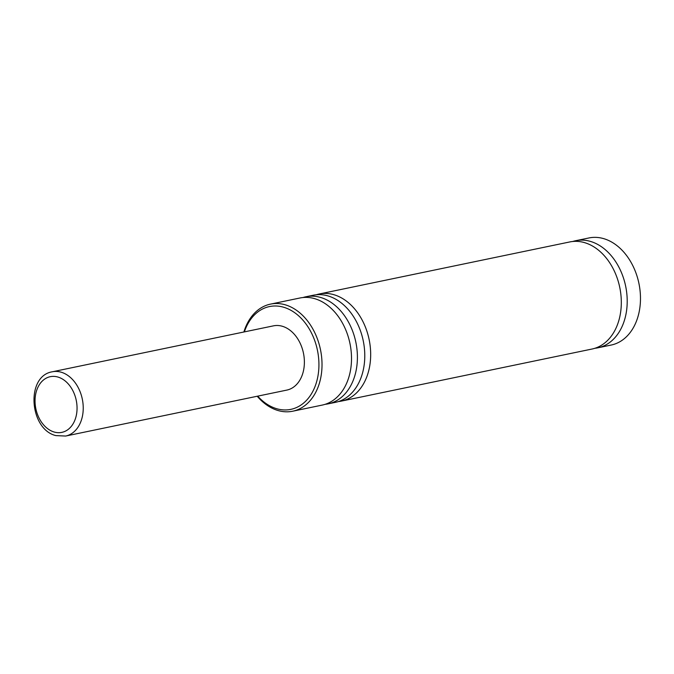<?xml version="1.0" encoding="UTF-8"?>
<svg xmlns="http://www.w3.org/2000/svg" width="674" height="674" viewBox="0 0 674 674"><rect width="100%" height="100%" fill="white"/><g stroke="black" fill="none" stroke-linecap="round" stroke-linejoin="round"><path stroke-width="1.01" d="M302.963 297.537A54.687 39.673 78.3 0 1 305.878 296.771A54.687 39.673 78.3 0 1 320.613 297.453A54.687 39.673 78.3 0 1 357.228 352.182A54.687 39.673 78.3 0 1 328.128 403.861A54.687 39.673 78.3 0 1 325.154 404.316M316.232 294.774A54.687 39.673 78.3 0 1 319.147 294.007A54.687 39.673 78.3 0 1 333.883 294.698A54.687 39.673 78.3 0 1 370.498 349.427A54.687 39.673 78.3 0 1 341.398 401.097A54.687 39.673 78.3 0 1 338.424 401.561M572.765 241.477A54.687 39.673 78.3 0 1 575.689 240.711A54.687 39.673 78.3 0 1 590.416 241.402A54.687 39.673 78.3 0 1 627.031 296.13A54.687 39.673 78.3 0 1 597.931 347.801A54.687 39.673 78.3 0 1 594.957 348.264M257.712 396.144A52.505 38.081 -101.7 0 0 276.685 408.714A52.505 38.081 -101.7 0 0 318.777 369.251A52.505 38.081 -101.7 0 0 283.611 307.226A52.505 38.081 -101.7 0 0 244.367 331.894M243.878 331.996A54.687 39.673 78.3 0 1 270.501 304.117A54.687 39.673 78.3 0 1 285.228 304.8A54.687 39.673 78.3 0 1 321.843 359.537A54.687 39.673 78.3 0 1 292.743 411.207A54.687 39.673 78.3 0 1 278.017 410.525A54.687 39.673 78.3 0 1 257.224 396.245M597.931 347.801L611.2 345.046A54.687 39.673 -101.7 0 0 640.3 293.375A54.687 39.673 -101.7 0 0 603.685 238.638A54.687 39.673 -101.7 0 0 588.958 237.956L575.689 240.711M52.319 371.787L273.476 325.845A32.815 23.801 78.3 0 1 282.313 326.258A32.815 23.801 78.3 0 1 304.277 359.09A32.815 23.801 78.3 0 1 286.821 390.094L65.673 436.044L55.9 435.606C29.336 429.439 25.502 376.025 52.319 371.787A32.815 23.801 78.3 0 1 61.157 372.2A32.815 23.801 78.3 0 1 83.129 405.04A32.815 23.801 78.3 0 1 65.673 436.044M270.501 304.117L299.981 297.992A54.687 39.673 78.3 0 1 314.716 298.675A54.687 39.673 78.3 0 1 351.331 353.412A54.687 39.673 78.3 0 1 322.231 405.082L292.743 411.207M305.878 296.771L313.25 295.237A54.687 39.673 78.3 0 1 327.985 295.92A54.687 39.673 78.3 0 1 364.6 350.649A54.687 39.673 78.3 0 1 335.5 402.327L328.128 403.861M319.147 294.007L569.791 241.941A54.687 39.673 78.3 0 1 584.518 242.623A54.687 39.673 78.3 0 1 621.133 297.352A54.687 39.673 78.3 0 1 592.042 349.031L341.398 401.097M54.173 432.017A28.434 20.624 -101.7 0 0 76.971 410.635A28.434 20.624 -101.7 0 0 57.922 377.044A28.434 20.624 -101.7 0 0 35.124 398.418A28.434 20.624 -101.7 0 0 54.173 432.017"/></g></svg>
